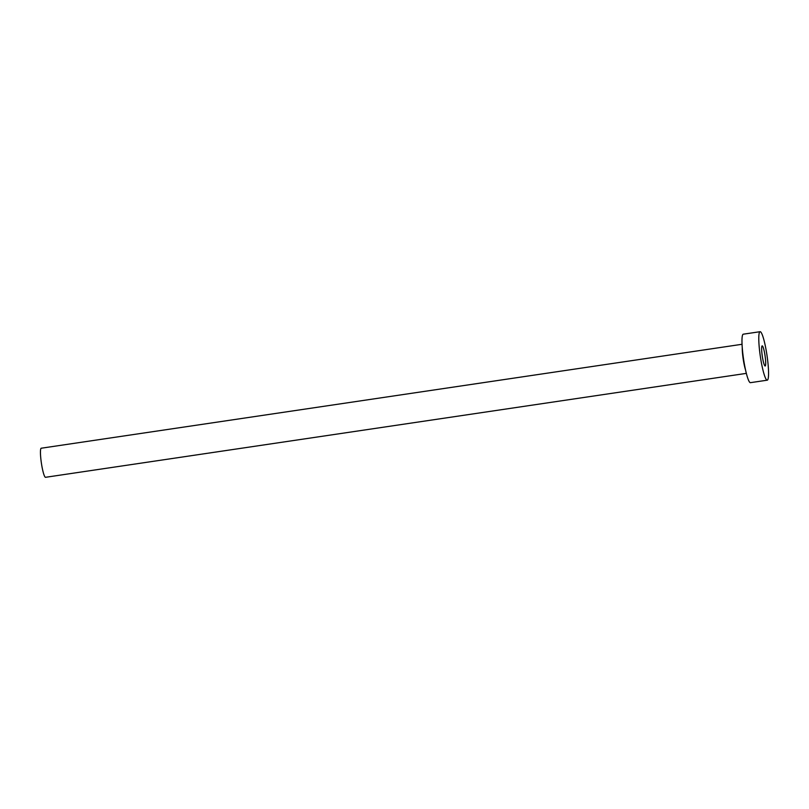 <?xml version="1.0" encoding="UTF-8"?>
<svg xmlns="http://www.w3.org/2000/svg" width="809" height="809" viewBox="0 0 809 809"><rect width="100%" height="100%" fill="white"/><g stroke="black" fill="none" stroke-linecap="round" stroke-linejoin="round"><path stroke-width="1.21" d="M762.078 345.918A10.173 1.396 81.6 0 0 762.341 356.506A10.173 1.396 81.6 0 0 765.162 366.002A10.173 1.396 81.6 0 0 765.253 365.961A10.173 1.396 81.6 0 0 765.001 355.373A10.173 1.396 81.6 0 0 762.179 345.878A10.173 1.396 81.6 0 0 762.078 345.918M746.353 373.374L45.537 477.3A14.704 2.022 -98.4 0 1 41.461 463.577A14.704 2.022 -98.4 0 1 41.087 448.277A14.704 2.022 -98.4 0 1 41.219 448.216L742.045 344.28M767.266 380.179L750.459 382.667A24.503 3.367 -98.4 0 1 743.663 359.793A24.503 3.367 -98.4 0 1 743.036 334.289A24.503 3.367 -98.4 0 1 743.269 334.188L760.076 331.7A24.503 3.367 -98.4 0 1 766.871 354.575A24.503 3.367 -98.4 0 1 767.488 380.078A24.503 3.367 -98.4 0 1 767.266 380.179A24.503 3.367 -98.4 0 1 760.47 357.295A24.503 3.367 -98.4 0 1 759.843 331.791A24.503 3.367 -98.4 0 1 760.076 331.7M745.574 370.077A14.704 2.022 -98.4 0 1 742.247 347.658"/></g></svg>
